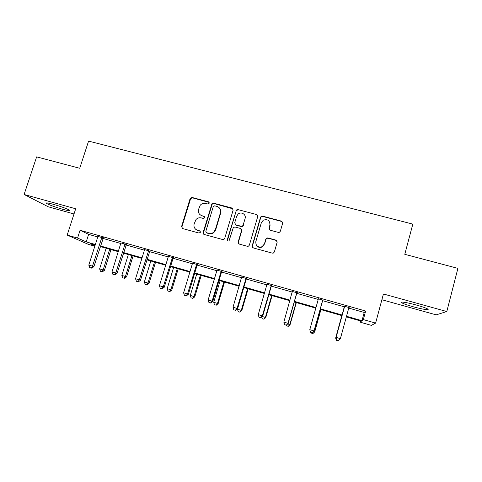 <?xml version="1.0" encoding="UTF-8"?>
<svg xmlns="http://www.w3.org/2000/svg" width="482" height="482" viewBox="0 0 482 482"><rect width="100%" height="100%" fill="white"/><g stroke="black" fill="none" stroke-linecap="round" stroke-linejoin="round"><path stroke-width="0.72" d="M209.23 203.187L208.477 201.813L192.101 197.481L190.336 198.144L190.101 198.626L181.569 226.576L182.63 228.558L199.042 233.059L200.458 232.258L199.705 230.86L197.572 230.275C194.662 229.149 193.517 227.028 194.138 223.913L196.029 219.503C197.524 217.985 199.283 217.454 201.313 217.912L203.44 218.491L204.856 217.689L204.103 216.304L201.97 215.731C199.06 214.617 197.915 212.514 198.536 209.417L200.265 205.199C201.765 203.555 203.573 202.97 205.694 203.428L207.82 203.988L209.23 203.187M209.164 202.374L192.432 197.849L190.667 198.512L181.925 226.871L182.238 228.39M200.301 231.27L197.572 230.275M204.748 216.786L201.97 215.731M416.37 305.028C407.169 302.443 399.102 301.244 401.771 302.78C403.548 303.787 407.284 305.094 412.972 306.703C421.864 309.215 430.354 310.565 427.667 308.98C425.901 307.974 422.136 306.654 416.37 305.028M53.351 204.314C47.646 202.789 45.429 202.512 46.7 203.494C49.839 205.169 55.219 207.115 62.841 209.327C68.558 210.869 70.794 211.146 69.559 210.164C66.498 208.519 61.094 206.567 53.351 204.314M278.271 232.378L279.488 232.246L280.349 231.209L282.675 223.154L281.518 221.136L262.588 216.129L261.214 216.358L260.527 217.286L252.164 245.892L253.297 247.929L272.282 253.128L273.366 253.068L274.36 251.966L277.186 242.169L276.035 240.132L267.896 237.933L266.679 238.06L265.823 239.096L264.419 243.928L261.991 246.76C257.713 247.634 255.659 245.91 255.84 241.596L261.34 222.75L263.262 220.208C267.721 218.84 269.938 220.449 269.908 225.034L268.992 228.173L270.137 230.197L278.271 232.378M349.203 307.281L348.745 308.088L364.217 312.457L365.645 311.035L363.332 319.596L375.611 323.103L371.369 325.374L360.181 322.169L361.386 321.181L346.341 316.879M94.821 246.194L88.308 244.332L67.173 235.083L75.698 208.772L24.1 194.481L36.638 156.873L79.729 168.278L88.574 141.099L412.827 224.112L404.778 254.309L457.9 268.372L446.802 311.529L383.425 293.984L375.611 323.103M67.173 235.083L77.554 238.048L86.224 241.892L95.364 244.507M365.645 311.035L80.06 230.257L77.554 238.048M233.149 210.032L232.047 208.049L213.628 203.181L211.984 203.669L203.127 232.475L204.211 234.475L222.672 239.536L224.046 239.301L224.72 238.385L233.149 210.032M237.939 209.61L256.611 214.55L257.743 216.551L249.369 245.127L248.519 246.151L247.302 246.284L239.271 244.085L238.15 242.06L241.566 230.474L240.452 228.468L235.156 227.04L233.74 227.305L233.107 228.191L229.046 240.88C227.89 241.235 227.317 240.813 227.335 239.614L236.439 209.953L237.939 209.61L256.611 214.55M381.883 299.732L436.18 314.86L446.802 311.529M24.1 194.481L48.29 206.802L74.011 213.966M80.06 230.257L88.634 234.366L97.768 236.957L97.828 236.114M102.889 238.409L120.94 243.518M125.983 244.952L144.419 250.176L144.473 249.321M149.384 251.58L168.23 256.924L168.272 256.056M173.11 258.304L192.366 263.762L192.408 262.889M197.162 265.118L216.84 270.697L216.876 269.818M221.545 272.029L241.657 277.728M246.266 279.036L266.823 284.862L266.853 283.964M271.342 286.139L292.351 292.092M296.767 293.345L318.241 299.43L318.259 298.521M322.554 300.654L344.443 306.853M103.232 237.927L97.84 236.397M126.32 244.464L121.006 242.958M149.727 251.092L144.492 249.61M173.454 257.81L168.296 256.352M197.506 264.624L192.432 263.184M221.889 271.529L216.9 270.119M246.615 278.53L241.717 277.144M271.691 285.633L266.883 284.272M297.117 292.833L292.405 291.496M322.904 300.135L318.289 298.828M349.064 307.546L344.407 306.227M360.518 320.934L360.181 322.169M346.504 316.276L361.982 320.699L363.332 319.596M100.467 245.965L118.542 251.128M123.567 252.568L142.045 257.846M146.986 259.256L165.862 264.654M170.724 266.04L190.016 271.553M194.788 272.92L214.508 278.554M219.19 279.891L239.337 285.651M243.928 286.959L264.522 292.845M269.016 294.128L290.068 300.147M294.46 301.401L315.975 307.552M320.265 308.775L342.226 315.053M95.183 245.061L90.068 243.597L94.96 245.772M342.057 315.656L320.102 309.378M315.806 308.149L294.291 301.997M289.899 300.738L268.848 294.719M264.353 293.436L243.759 287.549M239.168 286.236L219.015 280.47M214.333 279.132L194.614 273.493M189.842 272.131L170.55 266.612M165.688 265.227L146.811 259.828M141.865 258.412L123.392 253.128M118.367 251.694L100.286 246.525M88.634 234.366L86.224 241.892M364.217 312.457L361.982 320.699M199.825 214.52L202.277 216.057M195.704 229.305L197.891 230.565M233.059 208.869L213.912 203.537L212.267 204.025L203.434 232.758L203.723 234.24M214.683 205.814L213.267 206.615L205.826 231.342L206.585 232.74L208.845 233.36C210.562 233.776 212.134 233.439 213.562 232.342L215.352 229.685L220.431 212.737C221.033 209.622 219.87 207.513 216.942 206.41L214.683 205.814M206.278 232.601L206.585 232.74M219.75 208.369C220.846 209.754 221.16 211.321 220.69 213.068L215.629 229.98L213.845 232.631C212.417 233.722 210.845 234.059 209.14 233.643L206.88 233.023M257.701 215.526L256.786 214.882M241.434 229.233L241.777 230.77L238.373 242.326L238.578 243.693M238.162 209.953L236.662 210.291L236.126 211.104L227.582 239.885L227.715 240.825M245.097 218.509C246.447 214.617 241.283 211.285 238.168 214.014L236.65 216.255L234.698 222.829L235.812 224.829L241.102 226.251L242.488 226.01L243.151 225.1L245.097 218.509L243.151 225.1M235.065 224.389L235.812 224.829M243.362 225.407L242.699 226.317L241.319 226.558L236.035 225.136M269.763 222.19L270.053 225.341L269.173 229.486M256.508 245.422C257.966 247.356 259.852 247.887 262.154 247.013L264.419 243.928M277.156 241.163L276.162 240.404L268.04 238.21L266.829 238.337L265.974 239.367L264.576 244.193M282.693 222.329L281.633 221.455L262.75 216.46L261.377 216.689L260.696 217.611L252.351 246.151L252.514 247.447M106.167 248.2L99.617 268.884L104.419 270.366L110.987 249.58M101.865 271.673L100.455 271.258L102.377 271.848L101.865 271.673L103.16 269.92L109.703 249.212M100.455 271.258L99.617 268.884M104.419 270.366L102.377 271.848M101.907 237.271L92.502 266.166L88.802 265.088L97.762 236.969M103.413 237.692L93.888 266.654L92.502 266.166L91.17 268.004L89.688 267.576L91.17 268.004M91.725 268.197L93.888 266.654M88.802 265.088L89.688 267.576M128.363 254.55L121.844 275.391L126.579 276.849L133.11 255.906M124.097 278.186L122.663 277.771L124.561 278.349L124.097 278.186L125.434 276.439L131.941 255.574M122.663 277.771L121.844 275.391M126.579 276.849L124.561 278.349M150.842 260.979L144.365 281.976L149.022 283.416L155.517 262.316M146.618 284.79L145.166 284.362L147.028 284.94L146.618 284.79L147.998 283.042L154.475 262.015M145.166 284.362L144.365 281.976M149.022 283.416L147.028 284.94M125.127 243.844L115.77 272.969L112.017 271.872L120.988 242.669M126.507 244.235L117.03 273.421L115.77 272.969L114.385 274.812L112.89 274.372L114.385 274.812M114.897 274.987L117.03 273.421M112.017 271.872L112.89 274.372M148.661 250.507L139.358 279.867L135.556 278.753L144.419 250.188M149.914 250.857L140.485 280.277L139.358 279.867L137.924 281.705L136.406 281.259L137.924 281.705M138.376 281.868L140.485 280.277M135.556 278.753L136.406 281.259M173.622 267.492L167.182 288.652L171.767 290.068L178.22 268.805M169.429 291.477L167.959 291.05L169.797 291.61L169.429 291.477L170.863 289.73L177.304 268.546M167.959 291.05L167.182 288.652M171.767 290.068L169.797 291.61M196.704 274.089L190.3 295.412L194.806 296.81L201.223 275.385M192.547 298.256L191.059 297.822L192.86 298.376L192.547 298.256L194.029 296.508L200.428 275.156M191.059 297.822L190.3 295.412M194.806 296.81L192.86 298.376M220.087 280.777L213.725 302.268L218.147 303.642L224.528 282.048M215.978 305.124L214.466 304.678L216.237 305.227L217.509 303.377L223.865 281.862M214.466 304.678L213.725 302.268M218.147 303.642L216.237 305.227M172.526 257.261L163.271 286.856L159.415 285.73L168.224 256.936M173.641 257.575L173.002 258.569L164.26 287.23L163.271 286.856L161.783 288.7L160.241 288.248L161.783 288.7M162.181 288.845L164.26 287.23M159.415 285.73L160.241 288.248M196.716 264.112L187.516 293.948L183.612 292.803L192.366 263.775M197.692 264.389L197.054 265.389L188.366 294.279L187.516 293.948L185.974 295.785L184.413 295.327L185.974 295.785M186.317 295.918L188.366 294.279M183.612 292.803L184.413 295.327M221.244 271.053L212.104 301.136L208.14 299.973L216.84 270.709M222.075 271.288L221.437 272.3L212.809 301.425L212.104 301.136L210.507 302.973L208.923 302.509L210.507 302.973M210.791 303.088L212.809 301.425M208.14 299.973L208.923 302.509M243.79 287.555L237.469 309.215L241.807 310.559L248.14 288.802M239.717 312.083L238.186 311.637L239.922 312.173L241.301 310.336L247.615 288.652M238.186 311.637L237.469 309.215M241.807 310.559L239.922 312.173M246.121 278.096L237.036 308.42L233.017 307.245L241.687 276.843M246.802 278.289L246.163 279.307L237.59 308.673L237.036 308.42L235.379 310.263L233.776 309.793L235.379 310.263M235.608 310.36L237.59 308.673M233.017 307.245L233.776 309.793M262.232 316.457L265.781 317.578L272.071 295.641M263.781 319.138L262.226 318.68L263.925 319.211L265.413 317.391L271.685 295.532M262.226 318.68L261.714 316.903M265.781 317.578L263.925 319.211M271.342 285.236L262.322 315.812L258.25 314.626L266.817 284.874M271.878 285.392L271.233 286.41L262.726 316.017L262.322 315.812L260.611 317.656L258.979 317.174L260.611 317.656M260.774 317.734L262.726 316.017M258.25 314.626L258.979 317.174M287.73 323.916L290.08 324.681L296.328 302.582M288.164 326.29L286.591 325.826L288.26 326.344L289.857 324.537L296.081 302.509M286.591 325.826L286.398 325.121M290.08 324.681L288.26 326.344M296.93 292.484L287.971 323.314L283.838 322.103L292.369 291.188M297.304 292.586L296.659 293.622L288.218 323.476L286.2 325.151L284.549 324.669L286.2 325.151M286.302 325.211L288.218 323.476M283.838 322.103L284.549 324.669M313.595 331.483L314.716 331.893L320.91 309.607M312.89 333.532L311.294 333.068L312.92 333.574L314.638 331.791L320.813 309.583M311.294 333.068L311.137 332.49M314.716 331.893L312.92 333.574M322.88 299.828L313.993 330.917L309.793 329.694L318.234 299.442M323.097 299.888L322.452 300.931L314.077 331.032L312.155 332.755L310.48 332.267L312.155 332.755M312.191 332.797L314.077 331.032M309.793 329.694L310.48 332.267M341.81 315.583L335.659 338.021L336.249 338.111M341.84 315.596L335.707 337.954L336.316 340.431L337.954 340.882L336.334 340.406M338.376 340.473L337.954 340.882M336.316 340.431L335.659 338.021M344.497 306.883L336.075 337.466L344.516 305.956M336.791 339.973L338.491 340.473L336.791 339.973L336.129 337.394L340.388 338.635L348.745 308.088M344.389 307.148L344.371 305.913M336.075 337.466L336.767 339.997M338.491 340.473L340.388 338.635M208.766 202.175L208.477 201.813M200.018 231.149L199.705 230.86M204.404 216.623L204.103 216.304M181.925 226.871L181.569 226.576M190.432 198.988L190.101 198.626M192.432 197.849L192.101 197.481M203.434 232.758L203.127 232.475M211.893 204.675L211.61 204.326M213.912 203.537L213.628 203.181M232.282 208.399L232.047 208.049M220.69 213.068L220.431 212.737M236.126 211.104L235.903 210.761M241.319 226.558L241.102 226.251M269.143 228.474L268.992 228.173M270.053 225.341L269.908 225.034M260.696 217.611L260.527 217.286M262.75 216.46L262.588 216.129M281.633 221.455L281.518 221.136M101.744 237.469L103.07 238.126M101.455 238.012L102.787 238.668M124.965 244.043L126.164 244.663M124.675 244.591L125.874 245.211M148.504 250.712L149.571 251.297M148.215 251.261L149.281 251.845M172.363 257.466L173.291 258.015M172.074 258.027L173.002 258.569M196.554 264.317L197.343 264.829M196.264 264.877L197.054 265.389M221.081 271.264L221.726 271.734M220.792 271.83L221.437 272.3M245.953 278.307L246.453 278.741M245.663 278.879L246.163 279.307M271.179 285.452L271.523 285.844M270.884 286.025L271.233 286.41M296.761 292.695L296.954 293.044M296.472 293.273L296.659 293.622M322.711 300.045L322.741 300.346M322.422 300.629L322.452 300.931M401.771 302.78L401.952 302.094M46.7 203.494L46.893 202.91M190.667 198.512L190.336 198.144M212.267 204.025L211.984 203.669M242.699 226.317L242.488 226.01M236.662 210.291L236.439 209.953M261.377 216.689L261.214 216.358M148.372 250.905L149.438 251.49"/></g></svg>
